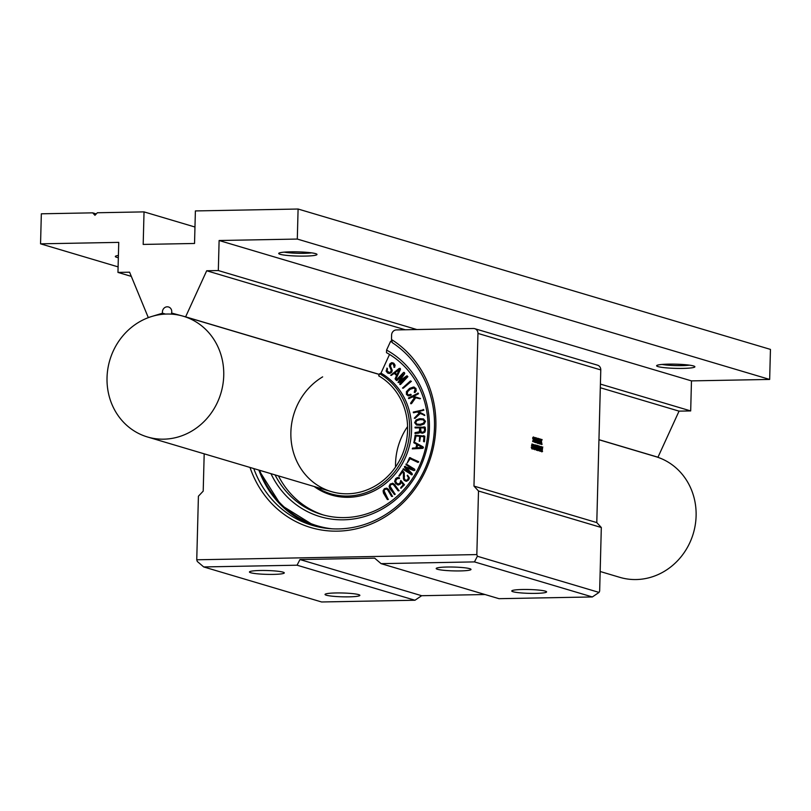 <?xml version="1.0" encoding="UTF-8"?>
<svg xmlns="http://www.w3.org/2000/svg" width="811" height="811" viewBox="0 0 811 811"><rect width="100%" height="100%" fill="white"/><g stroke="black" fill="none" stroke-linecap="round" stroke-linejoin="round"><path stroke-width="1.22" d="M386.776 488.131L388.459 489.469L392.412 496.291L391.612 496.444L387.719 489.966L386.401 488.962L384.82 489.357L383.887 490.817L384.242 492.622L388.114 499.059L387.374 499.566L383.471 493.088L383.086 490.777L384.424 488.678L386.776 488.131L388.651 489.52L392.412 496.291M392.605 496.352L391.612 496.444M386.563 489.003L385.002 489.418L383.887 490.817M384.079 490.878L388.165 499.394M388.357 499.454L387.374 499.566M392.514 483.204L394.328 484.329L398.971 490.614L398.191 490.868L393.639 484.917L392.22 484.076L390.679 484.654L389.898 486.205L390.436 487.948L394.967 493.858L394.562 494.588L389.716 488.496L389.098 486.255L390.213 484.025L392.99 483.315M392.696 483.255L394.521 484.39L398.971 490.614M399.164 490.675L398.191 490.868M392.585 484.137L390.872 484.704L389.898 486.205M390.091 486.265L395.048 494.183M395.241 494.244L394.268 494.446M401.384 481.886L400.543 483.954L398.475 484.958L395.809 483.761L394.612 481.379L395.667 478.591L397.41 477.476L399.367 478.034L396.163 479.189L395.433 481.085L396.447 483.123L398.313 483.995L399.965 483.174L400.816 480.396L404.314 484.765L400.989 488.273L400.776 487.523L403.26 484.785L401.202 481.825L400.35 483.893L397.471 484.806M400.816 480.396L404.507 484.826L400.725 488.171M398.475 484.958L397.572 484.836M398.708 477.507L399.316 478.389M398.799 477.527L399.347 477.791M399.509 478.439L397.471 478.358L395.433 481.085M398.87 478.612L397.654 478.409M395.626 481.136L396.64 483.174L398.505 484.045M397.664 483.903L398.313 483.995M408.47 479.899L406.575 481.197L404.334 480.487L403.412 478.845L403.391 473.208L402.459 471.637L398.799 476.006L402.418 470.41L404.05 472.681L404.172 478.439L404.892 479.757L406.331 480.365L407.882 479.392L408.379 477.355L407.173 475.692L407.538 475.175L409.241 477.861L408.653 479.95L406.575 481.197M406.767 481.258L405.591 481.156M402.591 471.779L399.499 475.996L398.799 476.006M404.294 475.824L404.243 472.742L402.418 470.41M404.486 475.875L404.253 476.402M404.436 476.452L404.172 478.439M404.365 478.49L405.074 479.808L406.514 480.416M407.538 475.175L409.423 477.912L408.653 479.95M414.512 469.194L414.725 470.167L413.853 470.613L405.916 467.511L412.14 473.523L411.755 474.84L402.986 469.275L403.614 468.829L410.771 473.442L404.547 467.4L404.456 466.548L413.174 469.356L406.007 464.744L406.108 463.943L414.695 469.245L414.725 470.167M414.918 470.228L413.853 470.613M406.139 467.592L412.14 473.523M412.343 474.577L411.238 474.77M403.28 468.768L410.569 473.249M404.456 466.548L413.103 469.316M404.638 466.599L405.399 466.325L404.638 466.599M406.108 463.943L414.695 469.245M418.324 461.581L417.939 462.422L409.768 458.529L407.173 463.051L409.575 457.617L418.598 461.864M418.79 461.925L417.939 462.422M410.123 458.61L407.173 463.051M409.575 457.617L418.517 461.641M409.768 457.678L410.69 457.81L409.768 457.678M420.524 427.833L424.457 427.914L424.528 430.428L423.859 431.736L422.44 432.273L421.061 431.797L420.453 430.509L420.524 427.833L421.061 431.797L422.44 432.273M424.65 427.965L420.716 427.894M421.254 431.847L422.632 432.334M425.309 430.033L424.7 432.081L422.49 433.186L420.108 431.827L419.581 432.739L414.999 433.51L415.05 432.618L419.338 431.776L419.763 427.853L415.364 427.934L415.039 427.144L425.035 427.204L425.501 430.083L424.883 432.141L422.673 433.236L421.102 432.892M421.497 433.084L420.909 432.841M420.291 431.878L419.581 432.739M419.763 432.8L418.121 433.216M418.314 433.277L416.661 433.277M416.844 433.327L415.131 433.55M419.763 427.914L415.019 427.792M423.96 426.85L425.228 427.255L425.501 430.083M424.153 426.9L425.228 427.255L424.153 426.9M399.367 369.35L396.954 374.723L394.775 372.766L399.367 369.35M399.235 369.644L394.967 372.817L396.984 374.641M399.184 368.427L400.097 368.417L400.259 369.4L395.596 379.416L395.099 378.808L396.589 375.493L394.105 373.263L390.679 375.25L399.184 368.427L400.289 368.478L400.259 369.4M399.367 368.488L400.289 368.478L399.367 368.488M400.441 369.451L395.849 379.163M396.042 379.224L395.433 379.436M394.227 373.374L391.318 375.341M391.5 375.402L390.679 375.25M393.73 363.318L394.896 365.163L394.298 367.342L393.193 363.936L391.835 363.521L390.659 364.22L390.152 365.741L392.048 370.029L391.581 372.158L389.564 373.445L387.546 372.969L386.117 371.073L387.151 368.184L386.928 370.86L387.962 372.259L389.321 372.614L390.831 371.732L391.196 370.171L389.361 366.025L389.807 363.946L391.591 362.659L393.923 363.369L395.089 365.224L394.612 367.059M394.795 367.109L393.943 367.322M393.193 363.936L391.835 363.521L390.344 365.802L392.048 370.029M393.376 363.987L392.027 363.581M392.24 370.08L391.764 372.208L389.756 373.506L387.739 373.019M388.449 373.384L387.546 372.969M386.837 368.164L387.344 368.427M387.465 368.904L387.111 370.921L389.513 372.675M388.155 372.31L389.321 372.614M392.727 362.77L393.923 363.369M403.432 372.563L404.375 372.543L404.517 373.547L399.326 381.109L406.625 375.939L407.7 376.618L400.036 384.536L399.823 383.785L406.139 377.338L398.019 382.427L403.179 373.983L396.863 380.43L396.163 380.146L403.432 372.563M403.919 372.34L404.628 373.009M404.709 373.597L399.772 380.795M407.7 376.618L407.163 375.848M407.892 376.669L400.553 384.455L399.782 384.414M405.541 377.956L399.012 382.569L398.019 382.427M399.012 382.569L398.211 382.478L399.012 382.569M402.621 374.804L397.055 380.481L396.275 380.45M410.488 380.906L411.025 381.606L402.479 388.084L410.488 380.906M411.41 381.312L403.29 388.195L402.479 388.084M410.356 394.359L411.167 394.572L410.913 395.271L408.207 395.89L406.402 394.379L406.402 391.683L409.575 388.408L413.417 387.04L415.779 388.398L416.084 390.699L414.239 392.311L415.161 388.925L413.377 387.922L410.021 389.179L407.406 391.672L407.122 394.045L408.399 394.947L410.721 394.288L411.005 394.856L408.095 395.859M413.61 387.09L415.962 388.459L416.084 390.699M416.266 390.76L414.989 392.514L414.239 392.311M414.989 392.514L414.421 392.372L414.989 392.514M414.056 388.023L410.204 389.229L407.588 391.733L407.304 394.095L408.592 394.998M414.147 388.053L413.569 387.982M413.417 387.04L414.38 387.192M417.746 393.112L418.091 393.943L413.417 396.346L420.321 398.454L415.496 397.704L411.025 403.777L410.63 403.087L414.593 397.481L412.302 396.914L409.129 398.546L408.45 398.029L418.233 393.132M418.506 393.73L413.62 396.397M420.503 398.515L419.804 398.738M419.986 398.789L415.496 397.704M415.678 397.755L411.532 403.625L410.721 403.685M414.593 397.481L412.302 396.914M412.495 396.974L408.703 398.596M423.23 409.413L423.393 410.315L418.395 411.593L424.64 415.283L420.118 413.407L414.299 418.202L419.297 412.981L417.199 411.897L413.803 412.758L413.255 412.1L423.707 409.768M423.859 410.153L418.395 411.593M418.577 411.643L424.406 414.715M424.822 415.333L424.082 415.435M420.28 413.488L415.11 418.283L414.299 418.202M417.341 411.968L413.377 412.718M423.312 423.281L420.159 424.285L416.945 424.143L415.425 422.572L416.672 420.574L419.804 419.581L423.038 419.713L424.558 421.335L423.312 423.281M423.23 419.774L419.997 419.642L416.864 420.635L415.607 422.622L417.016 424.163M425.329 421.223L423.889 423.93L420.24 425.248L416.469 424.944L414.644 422.673L416.094 419.966L419.733 418.669L423.514 418.963L425.329 421.223M423.19 418.841L425.511 421.284L424.082 423.991L420.422 425.309L416.661 424.994M417.026 425.126L416.469 424.944M424.285 441.529L423.524 441.458L423.96 436.794L420.392 436.288L419.378 441.245L419.632 436.217L416.104 435.862L414.918 440.606L414.228 440.91L415.161 435.162L424.609 436.176L424.133 441.863M423.96 436.794L420.392 436.288M420.585 436.348L419.662 441.154M419.845 441.204L419.135 441.093M419.632 436.247L415.658 435.983M415.85 436.044L414.756 440.961M423.464 435.659L424.802 436.237L424.477 441.589M423.646 435.72L424.802 436.237L423.646 435.72M422.207 447.429L416.732 447.824L417.442 444.763L422.207 447.429M417.624 444.864L416.945 447.804M422.886 446.8L423.281 447.672L422.541 448.301L412.282 448.878L412.576 448.098L415.942 447.865L416.753 444.377L413.853 442.755L413.914 441.883L423.078 446.851L423.281 447.672M423.474 447.723L422.541 448.301M422.724 448.361L412.282 448.878M413.914 441.883L423.078 446.851M278.447 475.895A87.659 80.674 -73.4 0 0 323.508 515.015M389.533 354.427L380.977 373.141L379.619 373.759L378.676 375.817A62.974 57.956 -73.4 0 1 402.52 454.16A62.974 57.956 -73.4 0 1 331.293 491.598L147.45 436.967A62.974 57.956 106.6 0 1 107.052 376.983A62.974 57.956 106.6 0 1 151.87 316.442L148.271 317.537L129.588 272.192L117.96 272.415L118.741 242.377L40.55 243.827L41.341 213.8L92.687 212.847L94.958 215.3L97.35 212.756L144.034 211.884L143.182 244.425L194.539 243.472L195.39 210.931L298.093 209.025L297.302 239.063L219.112 240.512L218.321 270.55L206.693 270.762L185.618 316.837L171.557 313.036A5.038 4.633 -73.4 0 0 163.913 308.302A5.038 4.633 -73.4 0 0 162.545 313.198L151.87 316.442A62.974 57.956 106.6 0 1 182.069 315.885A62.974 57.956 106.6 0 1 183.327 316.239A62.974 57.956 106.6 0 1 220.937 393.112A62.974 57.956 106.6 0 1 147.45 436.967M314.161 486.509A66.218 60.947 -73.4 0 0 401.648 464.835A66.218 60.947 -73.4 0 0 380.977 373.141M391.814 340.711L390.567 341.38L386.583 350.078L386.482 352.653A87.659 80.674 -73.4 0 1 421.254 461.682A87.659 80.674 -73.4 0 1 321.805 514.529A87.659 80.674 -73.4 0 1 275.041 474.881M270.955 473.665A90.173 82.986 -73.4 0 0 403.483 492.236A90.173 82.986 -73.4 0 0 386.583 350.078M316.249 487.127A65.235 60.034 -73.4 0 0 400.735 462.665A65.235 60.034 -73.4 0 0 379.619 373.759M322.656 376.862A62.974 57.956 -73.4 0 0 291.037 439.065A62.974 57.956 -73.4 0 0 331.293 491.598M407.578 426.556A62.974 57.956 -73.4 0 0 395.555 467.024M326.306 595.203A17.426 1.916 -178.5 0 0 346.692 596.866A17.426 1.916 -178.5 0 0 359.77 595.142A17.426 1.916 -178.5 0 0 342.506 592.993A17.426 1.916 -178.5 0 0 325.15 594.24A17.426 1.916 -178.5 0 0 326.306 595.203M203.703 566.94L297.059 565.206L414.968 600.241L321.602 601.975L203.703 566.94L197.276 561.455L196.749 559.783L198.411 496.21L203.206 491.121L204.19 453.825M250.731 572.748A17.426 1.916 -178.5 0 0 271.117 574.411A17.426 1.916 -178.5 0 0 284.195 572.688A17.426 1.916 -178.5 0 0 266.92 570.528A17.426 1.916 -178.5 0 0 249.565 571.775A17.426 1.916 -178.5 0 0 250.731 572.748M513.039 591.736A17.426 1.916 -178.5 0 0 533.425 593.399A17.426 1.916 -178.5 0 0 546.502 591.675A17.426 1.916 -178.5 0 0 529.228 589.526A17.426 1.916 -178.5 0 0 511.873 590.773A17.426 1.916 -178.5 0 0 513.039 591.736M381.089 563.645L474.455 561.901L592.354 596.947L498.998 598.68L381.089 563.645L374.662 558.161L299.969 559.549L421.649 595.71L414.968 600.241M437.464 569.271A17.426 1.916 -178.5 0 0 457.85 570.944A17.426 1.916 -178.5 0 0 470.917 569.221A17.426 1.916 -178.5 0 0 453.653 567.061A17.426 1.916 -178.5 0 0 436.298 568.308A17.426 1.916 -178.5 0 0 437.464 569.271M474.455 561.901L477.365 556.255L476.838 554.582L196.749 559.783M297.059 565.206L299.969 559.549M485.039 594.534L421.649 595.71M250.011 467.44A103.271 95.039 -73.4 0 0 399.924 505.729A103.271 95.039 -73.4 0 0 391.49 339.495L391.601 335.024A5.038 4.633 106.6 0 1 396.397 329.925L473.431 328.496A5.038 4.633 106.6 0 1 477.963 333.422L473.969 486.093L478.5 491.01L601.316 527.505L599.653 591.077L599.045 592.415L592.354 596.947M599.045 592.415L477.365 556.255M478.5 491.01L476.838 554.582M601.316 527.505L596.784 522.588L600.779 369.917A5.038 4.633 -73.4 0 0 597.545 365.173L474.729 328.678M391.49 339.495A863.887 324.441 -91.1 0 1 392.352 342.698A100.757 92.728 106.6 0 1 425.349 467.917A100.757 92.728 106.6 0 1 312.407 525.396A100.757 92.728 106.6 0 1 253.782 468.565M535.99 445.057L535.25 445.036L535.078 449.487L535.28 447.479L535.919 447.672L536.314 450.064L535.99 445.057M535.29 447.125L535.453 445.259L536.304 446.476L535.29 447.125M535.726 447.094L536.233 445.797M536.264 450.054L536.112 447.875M534.682 449.74L534.621 448.909M534.672 447.378L534.611 445.036L533.557 444.529L533.395 448.473L533.608 449.162L534.581 449.03L534.702 446.101M534.713 445.726L534.966 444.894M535.807 441.184L536.385 437.899L536.233 442.593L536.497 438.518L537.004 443.029L537.754 438.893L537.805 443.059L537.886 438.345L537.024 442.431L536.456 437.828M536.852 440.657L537.754 438.244M537.196 443.181L537.196 442.38M533.131 441.539L534.043 441.802L534.256 440.89L533.364 437.484L534.256 438.345L533.709 437.017L533.07 438.021L533.912 441.529L533.04 440.16L532.665 441.549L533.03 440.16M534.043 441.802L532.665 441.549M534.185 438.609L533.222 437.382M533.131 441.66L533.567 440.16L532.604 438.031L533.243 437.017M537.906 443.445L538.423 443.404L537.835 443.211L537.977 438.477L538.453 443.252L538.484 438.437M535.787 442.502L535.392 437.595L534.439 442.157L534.834 440.697L535.615 440.931L535.787 442.502L534.804 440.839M535.848 442.684L535.321 442.512M534.246 440.403L534.844 437.504M534.895 440.353L535.301 437.991L535.574 440.555L534.895 440.353M534.53 442.279L533.993 441.873M535.098 440.414L535.017 439.643M540.268 439.39L539.781 438.812L539.193 439.329L538.93 441.083L539.65 443.82L540.4 442.35L539.66 443.455L539.082 441.123L539.771 439.177L540.43 440.606L540.268 439.39M539.102 442.978L539.183 443.82L540.156 443.505M540.288 440.454L540.288 442.248M539.548 443.303L540.248 442.38M539.781 442.39L540.319 442.228M538.636 442.988L539.315 438.822M539.822 440.464L539.305 439.187M537.227 448.088L536.659 450.075L537.805 450.227L536.831 449.76L537.855 446.81L537.369 445.351L536.953 445.644L536.811 446.851L537.358 445.715L537.703 446.77L536.76 448.098L536.892 445.726M536.335 448.949L536.76 448.098M537.267 450.399L536.193 450.075M536.335 446.506L536.892 445.361M536.416 446.932L536.923 446.881M540.39 439.856L540.896 439.197L540.765 444.093L541.272 441.64L542.032 444.489L541.393 441.397L542.103 439.552L540.957 441.853L540.927 439.167M542.052 439.491L540.978 440.748M541.464 444.408L540.967 442.319M540.298 444.093L540.298 443.1M538.18 450.419L538.991 450.115L538.19 449.436L538.281 450.409L539.112 450.399L539.173 448.148L538.403 447.763L538.534 446.182L539.254 446.08L538.423 445.776L538.23 448.027L539.041 448.361L538.991 450.115L538.159 450.774L537.723 449.436M538.281 450.409L538.119 449.669M539.254 446.334L538.524 446.324M538.382 448.23L537.764 448.037L538.423 445.776M538.524 450.125L538.261 447.885M532.908 444.418L532.016 444.073L531.834 444.915L532.797 447.043L532.361 448.534L531.752 447.094L532.361 448.899L533.03 447.773L531.986 444.945L532.462 444.266L532.949 445.503L532.908 444.418M531.266 447.266L531.894 448.909L532.807 448.686M532.219 448.422L531.965 445.868M531.499 445.878L532.006 443.911M532.401 445.28L532.746 444.56M540.937 446.455L540.298 450.896L539.751 446.273L540.288 451.261L540.937 446.455M539.822 450.906L540.978 446.425M539.224 448.422L539.285 446.283M540.795 450.845L539.822 451.271L540.329 450.855L539.822 451.271L539.203 449.294M532.928 448.442L533.141 449.172L534.581 449.03M533.648 448.807L533.587 446.81L534.581 448.098L533.648 448.807M533.597 446.455L533.75 444.752L534.561 445.868L533.597 446.455M533.993 446.445L534.49 445.249M534.003 448.757L533.587 446.952M532.969 446.962L533.009 445.432M533.02 445.046L533.263 444.398M542.721 446.983L542.083 451.423L541.555 446.658L542.072 451.788L542.721 446.983M541.606 451.433L542.762 446.962M542.579 451.382L541.606 451.798L542.113 451.392L541.606 451.798L541.109 451.088L541.069 446.82M473.969 486.093L596.784 522.588M144.034 211.884L194.964 227.019M297.302 239.063L769.659 379.436L770.45 349.399L298.093 209.025M219.112 240.512L691.469 380.886L769.659 379.436M658.005 366.592A19.14 2.098 -178.5 0 0 680.409 368.427A19.14 2.098 -178.5 0 0 694.774 366.531A19.14 2.098 -178.5 0 0 675.796 364.169A19.14 2.098 -178.5 0 0 656.728 365.538A19.14 2.098 -178.5 0 0 658.005 366.592M280.119 254.299A19.14 2.098 -178.5 0 0 302.523 256.124A19.14 2.098 -178.5 0 0 316.878 254.228A19.14 2.098 -178.5 0 0 297.911 251.866A19.14 2.098 -178.5 0 0 278.842 253.235A19.14 2.098 -178.5 0 0 280.119 254.299M162.545 313.198L165.495 314.08M218.321 270.55L416.864 329.55M600.404 384.09L690.688 410.924L691.469 380.886M206.693 270.762L405.226 329.763M600.312 387.739L679.05 411.136L690.688 410.924M185.618 316.837L379.325 374.408M598.954 439.674L657.974 457.211L679.05 411.136M171.557 313.036L177.994 314.942M40.55 243.827L118.102 266.88M118.396 255.445A19.14 2.098 -178.5 0 0 115.456 256.266A19.14 2.098 -178.5 0 0 116.733 257.33A19.14 2.098 -178.5 0 0 118.345 257.716M689.472 365.153A16.625 1.825 1.5 0 1 662.1 364.443M311.576 252.86A16.625 1.825 1.5 0 1 284.215 252.14M92.687 212.847L96.266 213.911M655.065 456.421L657.974 457.211M117.96 272.415L131.311 276.379M600.17 571.502L619.807 577.341A62.974 57.956 -73.4 0 0 693.304 533.486A62.974 57.956 -73.4 0 0 655.683 456.613L598.954 439.744M259.652 470.309A99.753 91.795 -73.4 0 0 332.074 528.813M392.25 342.323A99.753 91.795 -73.4 0 0 390.567 341.38M258.881 470.076A100.757 92.728 -73.4 0 0 314.962 526.116L280.849 504.989L258.821 470.066M477.963 333.422L600.779 369.917M379.295 374.469L183.327 316.239"/></g></svg>
